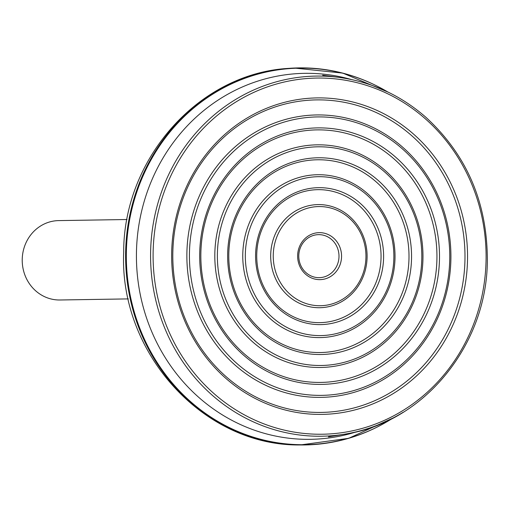 <?xml version="1.0" encoding="UTF-8"?>
<svg xmlns="http://www.w3.org/2000/svg" width="513" height="513" viewBox="0 0 513 513"><rect width="100%" height="100%" fill="white"/><g stroke="black" fill="none" stroke-linecap="round" stroke-linejoin="round"><path stroke-width="0.77" d="M351.129 79.464A183.019 171.092 89.1 0 0 148.295 188.983A183.019 171.092 89.1 0 0 181.634 379.992A183.019 171.092 89.1 0 0 356.753 431.722M373.746 108.993A158.261 147.949 89.1 0 0 173.285 279.284A158.261 147.949 89.1 0 0 411.759 380.159A158.261 147.949 89.1 0 0 373.746 108.993M372.361 110.846A156.273 146.09 89.1 0 0 174.414 279.001A156.273 146.09 89.1 0 0 409.9 378.613A156.273 146.09 89.1 0 0 372.361 110.846M384.955 378.581A141.229 132.027 89.1 0 0 384.853 133.97A141.229 132.027 89.1 0 0 186.867 255.916A141.229 132.027 89.1 0 0 384.955 378.581M384.731 376.843A139.241 130.167 89.1 0 0 384.628 135.676A139.241 130.167 89.1 0 0 189.425 255.904A139.241 130.167 89.1 0 0 384.731 376.843M363.486 136.881A128.269 119.907 89.1 0 0 201.013 274.897A128.269 119.907 89.1 0 0 394.292 356.65A128.269 119.907 89.1 0 0 363.486 136.881M362.101 138.734A126.281 118.054 89.1 0 0 202.141 274.615A126.281 118.054 89.1 0 0 392.432 355.105A126.281 118.054 89.1 0 0 362.101 138.734M370.97 352.668A111.334 104.081 89.1 0 0 370.893 159.832A111.334 104.081 89.1 0 0 214.812 255.968A111.334 104.081 89.1 0 0 370.97 352.668M370.752 350.93A109.352 102.222 89.1 0 0 370.668 161.537A109.352 102.222 89.1 0 0 217.371 255.955A109.352 102.222 89.1 0 0 370.752 350.93M353.252 164.673A98.374 91.962 89.1 0 0 228.651 270.524A98.374 91.962 89.1 0 0 376.882 333.226A98.374 91.962 89.1 0 0 353.252 164.673M351.873 166.533A96.386 90.108 89.1 0 0 229.779 270.248A96.386 90.108 89.1 0 0 375.022 331.687A96.386 90.108 89.1 0 0 351.873 166.533M356.99 326.755A81.445 76.136 89.1 0 0 356.926 185.693A81.445 76.136 89.1 0 0 242.758 256.013A81.445 76.136 89.1 0 0 356.99 326.755M356.766 325.018A79.457 74.276 89.1 0 0 356.708 187.399A79.457 74.276 89.1 0 0 245.317 256.006A79.457 74.276 89.1 0 0 356.766 325.018M343.024 192.471A68.479 64.016 89.1 0 0 256.288 266.157A68.479 64.016 89.1 0 0 359.472 309.801A68.479 64.016 89.1 0 0 343.024 192.471M341.645 194.324A66.498 62.163 89.1 0 0 257.417 265.875A66.498 62.163 89.1 0 0 357.612 308.262A66.498 62.163 89.1 0 0 341.645 194.324M343.017 300.855A51.569 48.209 89.1 0 0 342.979 211.536A51.569 48.209 89.1 0 0 270.684 256.064A51.569 48.209 89.1 0 0 343.017 300.855M342.793 299.124A49.581 46.35 89.1 0 0 342.755 213.241A49.581 46.35 89.1 0 0 273.243 256.058A49.581 46.35 89.1 0 0 342.793 299.124M327.634 234.294A23.495 21.963 89.1 0 0 297.873 259.578A23.495 21.963 89.1 0 0 333.277 274.558A23.495 21.963 89.1 0 0 327.634 234.294M326.249 236.153A21.514 20.11 89.1 0 0 299.002 259.296A21.514 20.11 89.1 0 0 331.417 273.012A21.514 20.11 89.1 0 0 326.249 236.153M127.038 219.513L58.7 220.603A39.7 37.109 89.1 0 0 25.65 243.553A39.7 37.109 89.1 0 0 59.963 299.99L128.301 298.899M378.767 86.953A188.547 176.254 89.1 0 0 294.167 68.043A188.547 176.254 89.1 0 0 288.716 68.376A188.547 176.254 89.1 0 0 125.698 262.162A188.547 176.254 89.1 0 0 300.188 444.957L300.188 444.957A188.547 176.254 89.1 0 0 384.141 423.353M291.115 68.21L294.167 68.043L342.78 73.109L388.258 92.193M387.738 91.942A188.303 176.036 89.1 0 0 289.229 68.607A188.303 176.036 89.1 0 0 134.586 313.039A188.303 176.036 89.1 0 0 392.945 418.082M328.41 436.871L344.999 434.126C423.783 422.77 487.433 344.794 487.35 259.841C487.17 202.314 466.65 154.759 425.79 117.195C400.473 95.181 371.649 81.933 339.305 77.437A180.089 168.354 89.1 0 0 306.37 76.54A180.089 168.354 89.1 0 0 151.688 276.443A180.089 168.354 89.1 0 0 344.999 434.126A180.089 168.354 89.1 0 0 403.173 412.266M307.172 78.508A178.107 166.501 89.1 0 0 182.012 356.137A178.107 166.501 89.1 0 0 469.6 333.783A178.107 166.501 89.1 0 0 307.172 78.508M288.877 68.364L288.582 68.389C198.929 73.359 123.498 158.555 123.684 252.172C119.138 352.912 203.404 446.265 300.188 444.957L348.616 438.346L393.452 417.819M339.305 77.437L322.639 75.225"/></g></svg>
